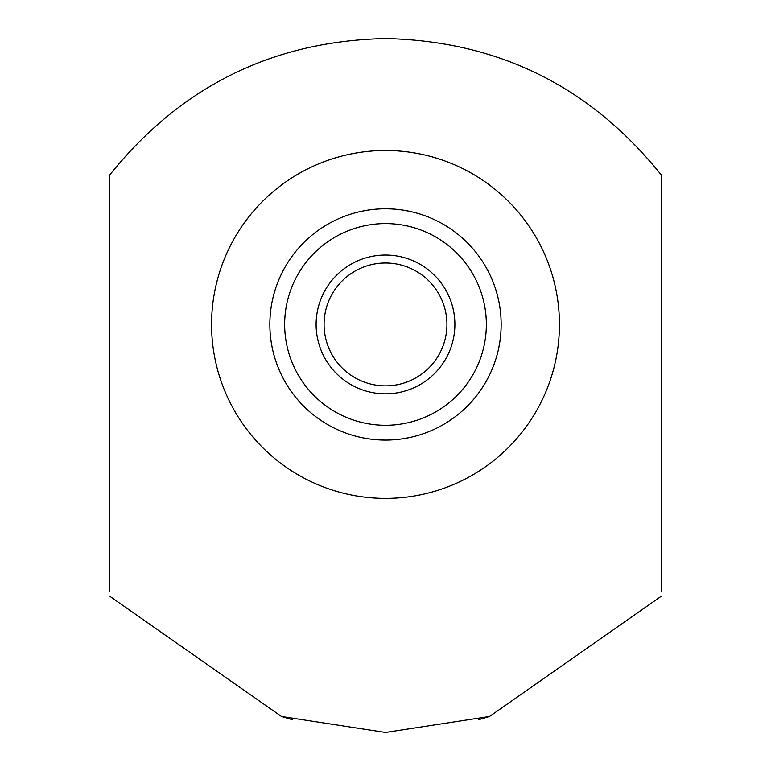 <?xml version="1.0" encoding="UTF-8"?>
<svg xmlns="http://www.w3.org/2000/svg" width="771" height="771" viewBox="0 0 771 771"><rect width="100%" height="100%" fill="white"/><g stroke="black" fill="none" stroke-linecap="round" stroke-linejoin="round"><path stroke-width="1.16" d="M385.5 498.374A173.938 173.938 0 0 1 211.562 324.437A173.938 173.938 0 0 1 385.5 150.499A173.938 173.938 0 0 1 559.438 324.437A173.938 173.938 0 0 1 385.5 498.374M661.21 591.752L661.21 174.882C590.162 86.419 498.259 40.969 385.5 38.55C272.722 40.979 180.819 86.429 109.79 174.882L109.79 591.752M292.662 719.796L281.482 716.49L110.041 596.446M281.482 716.49L385.5 732.45L489.518 716.49L478.338 719.796M660.959 596.446L489.518 716.49M396.448 439.566L401.373 438.988M405.883 438.275L409.815 437.504M412.996 436.772L415.164 436.213M415.396 436.155L416.234 435.923M416.282 435.914L415.53 436.116M415.29 436.184L413.169 436.733M409.999 437.465L406.047 438.246M401.479 438.978L396.496 439.566M391.109 208.922L385.857 208.787M413.005 212.102L415.183 212.661M415.415 212.719L416.244 212.95M416.292 212.96L415.521 212.748M415.28 212.69L413.16 212.141M409.989 211.408L406.028 210.628M401.469 209.895L396.496 209.307M466.532 241.921L468.72 244.128L466.532 241.921M470.04 245.525L471.216 246.797L470.04 245.525M484.149 264.077L484.439 264.559L484.149 264.077M495.599 289.019L496.11 290.657L495.599 289.029M496.659 292.527L497.478 295.515L496.659 292.527M497.478 353.359L496.659 356.347L497.478 353.359M496.11 358.197L495.599 359.855L496.11 358.207M487.099 379.689L486.838 380.17M468.72 404.746L466.532 406.953L468.71 404.746M486.771 380.276L487.099 379.698M374.552 209.307L369.627 209.885M365.117 210.599L361.185 211.37M358.004 212.102L355.836 212.661M355.604 212.719L354.766 212.95M354.718 212.96L355.47 212.757M355.71 212.69L357.831 212.141M361.001 211.408L364.953 210.628M369.521 209.895L374.504 209.307M379.891 439.952L385.423 440.087M357.995 436.772L355.816 436.213M355.585 436.155L354.756 435.923M354.708 435.914L355.479 436.126M355.72 436.184L357.84 436.733M361.011 437.465L364.972 438.246M369.531 438.978L374.504 439.566M273.522 353.359L274.341 356.347L273.522 353.359M274.89 358.216L275.401 359.855L274.89 358.197M299.784 402.077L300.96 403.349L299.784 402.077M302.28 404.746L304.468 406.953L302.29 404.746M273.522 295.515L274.341 292.527L273.522 295.515M274.89 290.677L275.401 289.019L274.89 290.667M302.28 244.128L304.468 241.921L302.29 244.128M385.5 208.787A115.65 115.65 0 0 0 269.85 324.437A115.65 115.65 0 0 0 385.5 440.087A115.65 115.65 0 0 0 501.15 324.437A115.65 115.65 0 0 0 385.5 208.787A115.65 115.65 0 0 1 501.15 324.437A115.65 115.65 0 0 1 385.5 440.087A115.65 115.65 0 0 1 269.85 324.437A115.65 115.65 0 0 1 385.5 208.787M385.5 263.007A61.429 61.429 0 0 0 324.071 324.437A61.429 61.429 0 0 0 385.5 385.866A61.429 61.429 0 0 0 446.929 324.437A61.429 61.429 0 0 0 385.5 263.007M385.5 255.047A69.39 69.39 0 0 0 316.11 324.437A69.39 69.39 0 0 0 385.5 393.827A69.39 69.39 0 0 0 454.89 324.437A69.39 69.39 0 0 0 385.5 255.047M385.5 223.59A100.847 100.847 0 0 0 284.653 324.437A100.847 100.847 0 0 0 385.5 425.284A100.847 100.847 0 0 0 486.347 324.437A100.847 100.847 0 0 0 385.5 223.59"/></g></svg>
